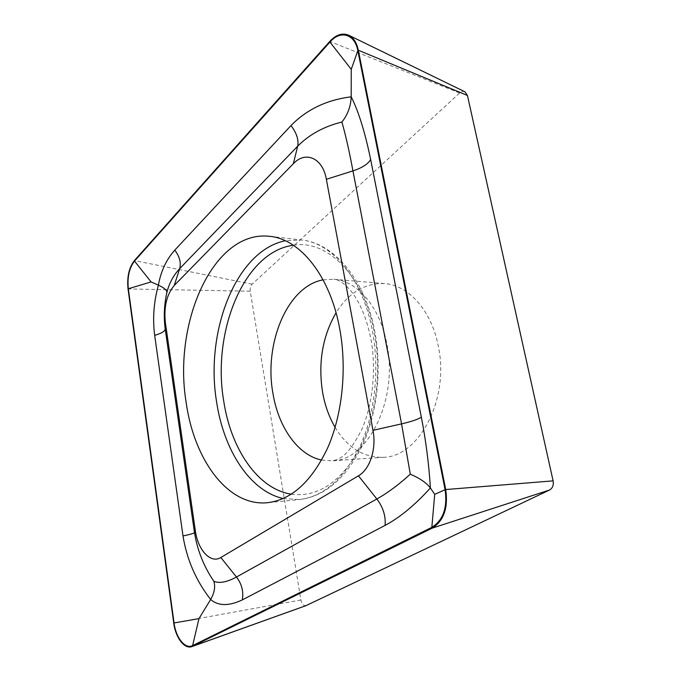 <?xml version="1.0" encoding="UTF-8"?>
<svg xmlns="http://www.w3.org/2000/svg" width="681" height="681" viewBox="0 0 681 681"><rect width="100%" height="100%" fill="white"/><g stroke="black" fill="none" stroke-linecap="round" stroke-linejoin="round"><path stroke-width="0.51" stroke-dasharray="3.4 2.55" d="M335.112 427.327C347.472 447.698 363.484 457.692 383.131 457.309C419.036 457.215 450.141 398.53 438.113 345.293C431.192 310.051 408.149 285.084 384.544 283.585C364.897 282.879 348.732 292.617 336.039 312.783M464.919 91.799C463.191 91.007 461.42 91.399 459.615 92.982L252.098 284.181C250.506 285.892 249.884 288.242 250.233 291.221L300.883 599.987C301.785 603.919 303.471 605.809 305.931 605.656M321.645 460.058L332.354 460.816C367.774 460.909 398.7 399.466 386.782 343.65C379.938 306.722 357.108 280.691 333.826 279.261L323.109 279.848M291.315 494.176C317.014 497.513 339.393 483.161 358.461 451.12C375.606 419.487 382.024 373.103 374.312 332.549C363.816 274.962 326.71 239.312 293.332 245.237M283.211 498.526L299.41 499.539C323.85 496.594 344.152 478.624 360.343 445.646C374.959 413.282 379.709 369.417 372.413 330.864C362.837 278.733 332.2 242.751 301.513 240.001L285.296 240.759M252.098 284.181L134.378 260.576M250.233 291.221L128.037 288.94M459.615 92.982L329.723 41.481M300.883 599.987L173.732 623.004M384.544 283.585L333.826 279.261C337.895 279.236 343.122 282.555 349.481 289.195C359.372 300.696 366.506 317.303 370.89 339.027C376.704 369.689 372.345 406.302 361.585 429.796C346.774 458.696 338.355 459.3 332.354 460.816L383.131 457.309M269.753 236.333L301.513 240.001C333.537 242.896 365.135 279.108 374.814 331.587C382.135 370.098 377.172 413.81 362.164 445.944C345.582 478.675 324.658 496.543 299.41 499.539L267.599 502.697"/><path stroke-width="1.02" d="M336.039 312.783C322.454 336.405 317.976 362.973 322.624 392.469C324.922 405.399 329.085 417.019 335.112 427.327M339.836 329.468C330.353 275.848 300.023 238.997 269.753 236.333C213.289 229.582 172.88 323.007 186.126 402.233C193.889 459.377 227.718 506.817 267.599 502.697C291.715 499.777 311.796 481.382 327.842 447.511C342.33 414.269 347.055 369.119 339.836 329.468M174.242 285.467C166.666 294.541 163.712 306.944 165.372 322.683L195.328 530.678C197.788 549.933 210.591 564.047 220.823 557.509L358.436 475.823C369.919 469.413 376.644 448.873 372.975 430.349L326.361 179.299C322.76 157.873 305.446 150.535 293.341 163.738L174.242 285.467L179.639 268.697C173.451 275.337 169.203 283.236 166.905 292.379C164.164 304.662 163.593 316.903 165.219 329.102L165.372 322.683M134.378 260.576C128.981 267.633 126.87 277.09 128.037 288.94L173.732 623.004C175.545 637.756 184.628 649.717 192.127 646.516L432.112 528.175C443.757 520.931 448.294 508.052 445.723 489.545L358.342 50.241C356.767 42.852 353.652 37.898 348.987 35.369C342.594 32.518 336.176 34.552 329.723 41.481L134.378 260.576M305.931 605.656L549.55 490.014C552.606 488.209 553.798 485.161 553.108 480.863L467.438 95.468L464.919 91.799L348.987 35.369M128.317 288.753L174.055 622.953C175.86 637.816 185.249 649.614 192.629 645.588L431.839 527.349C443.186 520.284 447.604 507.737 445.102 489.707L357.823 50.641C354.818 33.803 340.253 29.879 329.936 42.077L134.498 261.078C129.237 267.965 127.177 277.184 128.317 288.753L151.105 281.934L134.498 261.078M154.672 335.367C161.354 333.418 164.87 331.332 165.219 329.102L194.494 532.661C197.354 550.282 203.806 566.481 213.834 581.268C219.325 583.617 226.875 582.204 236.477 577.02L376.848 498.994C387.378 493.138 398.521 484.872 410.294 474.189L401.56 423.871L352.945 170.88C349.251 151.08 345.573 134.804 341.905 122.052C347.71 114.723 350.809 106.313 351.2 96.813C358.504 111.224 364.99 132.097 370.643 159.431L421.343 417.147C425.957 441.067 428.97 464.68 430.401 487.988C414.984 505.021 399.875 517.492 385.08 525.4L242.3 599.901C228.833 606.235 218.286 606.099 210.65 599.493C196.034 580.74 186.815 559.552 183.002 535.947L154.672 335.367C152.518 318.691 153.761 301.955 158.392 285.152C160.861 271.285 166.317 259.614 174.762 250.14L291 125.568C306.731 109.454 326.795 99.869 351.2 96.813L351.251 69.326L357.823 50.641M410.294 474.189C419.828 478.266 426.536 482.872 430.401 487.988L434.708 494.355L445.102 489.707M166.905 292.379C166.922 290.2 164.087 287.791 158.392 285.152L151.105 281.934M213.834 581.268C215.528 586.699 214.464 592.776 210.65 599.493L198.971 618.629L174.055 622.953M341.905 122.052C324.173 126.368 309.429 134.404 297.682 146.177L293.341 163.738M323.109 279.848C287.288 286.233 263.879 343.565 272.877 393.014C278.257 426.834 297.614 455.112 321.645 460.058M293.332 245.237C243.798 251.757 211.936 332.047 223.649 400.624C230.697 448.396 257.495 489.026 291.315 494.176M285.296 240.759C235.669 250.778 204.913 332.183 216.567 401.713C223.623 449.741 249.629 491.044 283.211 498.526M467.438 95.468L358.342 50.241M553.108 480.863L445.723 489.545M549.55 490.014L432.112 528.175M306.382 605.494L192.783 646.226M351.251 69.326L329.936 42.077M198.971 618.629L192.629 645.588M434.708 494.355L431.839 527.349M291 125.568C296.652 133.067 298.882 139.937 297.682 146.177L179.639 268.697C181.265 262.764 179.639 256.575 174.762 250.14M370.643 159.431C368.174 163.985 362.275 167.807 352.945 170.88L326.361 179.299M421.343 417.147C418.185 419.3 411.588 421.539 401.56 423.871L372.975 430.349M385.08 525.4C385.863 516.096 383.122 507.294 376.848 498.994L358.436 475.823M242.3 599.901C243.738 591.653 241.798 584.026 236.477 577.02L220.823 557.509M183.002 535.947C190.042 534.483 193.872 533.393 194.494 532.661L195.328 530.678M306.195 605.571L192.127 646.516"/></g></svg>
